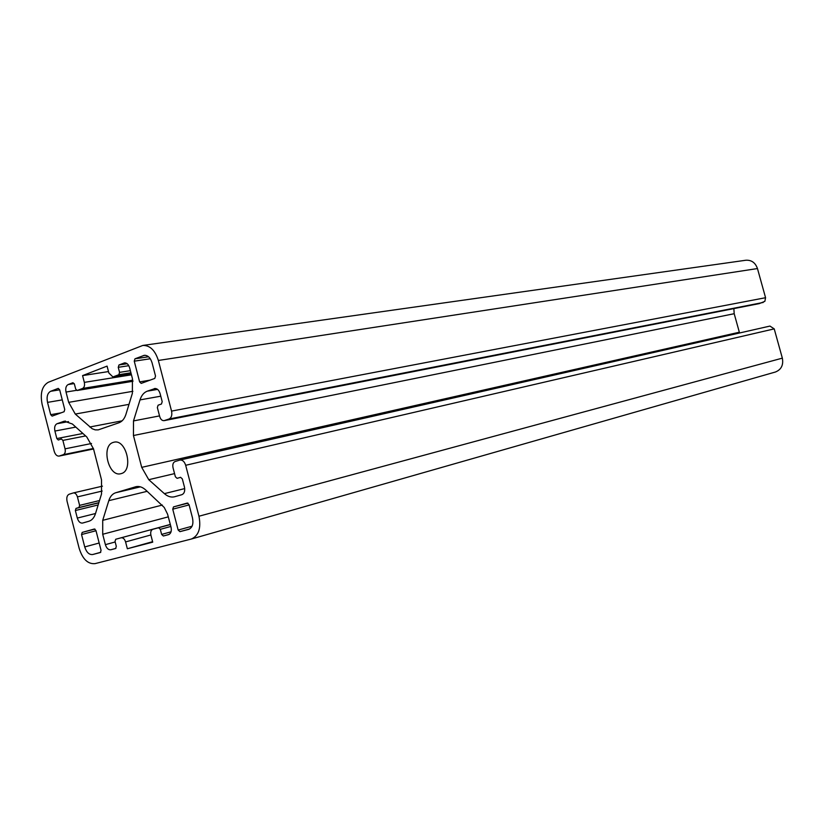 <?xml version="1.0" encoding="UTF-8"?>
<svg xmlns="http://www.w3.org/2000/svg" width="824" height="824" viewBox="0 0 824 824"><rect width="100%" height="100%" fill="white"/><g stroke="black" fill="none" stroke-linecap="round" stroke-linejoin="round"><path stroke-width="1.24" d="M121.313 473.584C133.756 470.597 126.35 438.79 114 442.2L113.238 442.406C100.847 445.743 108.48 477.292 120.809 473.718L121.313 473.584M180.631 477.302L177.098 478.342L175.378 476.777L173.03 467.744C172.412 464.561 173.092 462.491 175.059 461.543L179.941 460.049C182.547 459.823 184.463 461.574 185.678 465.292L198.955 516.226C201.231 528.122 198.708 535.724 191.384 539.02L95.017 563.637C87.931 564.265 82.647 559.197 79.186 548.413L67.074 501.342C66.353 497.634 67.053 495.255 69.185 494.215L73.357 492.927C75.18 492.783 76.529 494.101 77.425 496.893L79.609 505.37L78.96 507.512L76.004 508.398L98.798 502.846M179.931 531.655L178.169 530.059L172.741 509.181L173.493 506.904L187.264 503.062L189.036 504.659L192.497 517.956C193.64 523.92 192.363 527.721 188.686 529.358L179.931 531.655L189.695 528.936M152.079 362.828C150.462 357.719 147.857 355.216 144.293 355.329L134.971 358.801L134.25 361.18L139.637 381.893L141.203 383.397L154.778 378.422L155.52 376.032L152.079 362.828M50.624 391.297L58.246 388.382L59.668 389.814L50.624 391.297C47.483 393.11 46.443 396.808 47.524 402.38L50.697 414.688L52.118 416.12L64.107 411.732L64.746 409.507L59.668 389.814M84.728 546.93C86.479 552.337 89.126 554.871 92.669 554.531L100.404 552.502L101.064 550.37L95.955 530.532L94.358 529.008L82.184 532.407L81.545 534.539L84.728 546.93L99.168 543.016M77.137 390.494L132.994 381.275L77.137 390.494L75.684 389.041L74.418 384.149L72.975 382.707L68.155 384.54C66.002 385.776 65.292 388.279 66.023 392.049L68.68 402.349L75.283 414.06L92.123 428.707L95.193 429.871L98.231 429.881L118.934 422.784C122.168 421.579 124.506 418.757 125.938 414.328L132.365 393.347L132.427 378.587L129.636 367.844C128.565 364.466 126.865 362.817 124.548 362.89L118.965 364.97L118.254 367.319L119.562 372.366L118.862 374.704L130.913 372.788M77.281 390.452L82.565 388.454L132.798 380.194M131.449 374.817L84.326 382.377C84.913 385.436 84.326 387.465 82.565 388.454M84.326 382.377L82.575 375.61L107.079 366.113L108.861 372.994L112.888 376.918L131.232 373.993M131.222 373.942L112.888 376.918M113.31 376.805L118.862 374.704M170.362 524.558L158.579 527.751L160.309 529.327L161.628 534.416L163.358 536.002L168.539 534.642C170.97 533.561 171.783 531.068 171.032 527.154L167.581 514.186L164.254 507.471L145.518 489.806C142.346 487.036 139.163 485.995 135.97 486.685L115.628 492.773C112.445 493.823 110.169 496.45 108.799 500.662L102.712 520.335L102.712 534.271L105.39 544.654C106.574 548.3 108.377 550.01 110.807 549.773L115.628 548.516L116.308 546.353L115.03 541.419L115.721 539.256L170.331 524.445L121.159 537.794C123.136 537.588 124.609 538.958 125.578 541.924L150.864 534.972M158.579 527.751L152.852 529.286C150.967 530.131 150.318 532.108 150.916 535.209L152.718 542.161L127.349 548.753L125.578 541.924M180.58 477.312L182.32 478.888L184.432 486.994C185.194 490.991 184.339 493.555 181.867 494.688L174.451 496.8C171.042 497.572 167.684 496.522 164.378 493.638L184.71 488.591M155.252 388.475L147.249 391.173C143.881 392.482 141.47 395.396 140.008 399.898L133.498 420.92L133.447 435.525L141.707 467.352L148.763 479.692L164.378 493.638M154.253 388.65L154.737 388.516C157.188 388.403 158.97 390.092 160.093 393.594L162.194 401.649L161.442 404.028L158.105 405.192L157.353 407.55L159.702 416.553C160.618 419.416 162.081 420.776 164.089 420.652L759.254 303.613L764.857 301.347L765.568 297.711L757.462 268.552L158.352 360.459L171.547 411.104C172.319 415.121 171.474 417.758 169.013 419.014L164.089 420.652M75.808 427.089L54.909 431.055L56.835 438.564L58.298 440.016L61.409 438.945L62.871 440.397L65.055 448.843C65.632 451.83 65.065 453.767 63.366 454.663L59.071 456.094C56.877 456.228 55.249 454.611 54.188 451.243L42.137 404.419C39.974 393.326 42.034 385.941 48.307 382.274L142.82 345.441C149.927 345.266 155.108 350.272 158.352 360.459M54.909 431.055C54.188 427.337 54.878 424.896 56.99 423.732L68.526 421.6M98.149 504.958L75.365 510.53L77.312 518.08C78.445 521.623 80.175 523.292 82.503 523.075L88.889 521.252C91.958 520.294 94.163 517.74 95.502 513.599L101.527 493.957L101.517 479.867L93.514 448.874L86.808 436.988L72.399 424.02L64.334 421.188L56.99 423.732M75.365 510.53L76.004 508.398M775.219 372.067L775.415 372.015C781.296 369.636 783.603 365.011 782.347 358.141L198.955 516.226M179.941 460.049L769.956 326.077L774.22 328.879L782.347 358.141M142.82 345.441L745.875 260.24C751.519 259.921 755.381 262.691 757.462 268.552M733.854 308.609L734.194 313.707L739.55 332.978M769.956 326.077L180.157 460.008M108.49 371.572L82.575 375.61M127.349 548.753L152.595 541.687M172.741 509.181L189.098 504.916M192.054 526.217L178.169 530.059M187.965 503.155L173.493 506.904M143.366 355.566L145.251 355.288M148.557 356.771L134.971 358.801M134.25 361.18L150.298 358.759M150.061 380.152L139.637 381.893M47.524 402.38L62.264 399.877M61.11 412.834L50.697 414.688M92.669 554.531L100.765 552.286M81.545 534.539L96.006 530.749M94.945 529.09L82.184 532.407M89.765 427.007L122.137 420.817M75.283 414.06L128.987 404.368M68.68 402.349L132.891 391.297M108.799 500.662L147.187 491.31M162.349 505.061L102.712 520.335M115.628 492.773L140.42 486.84M135.527 486.809L136.423 486.593M168.353 516.844L102.712 534.271M774.22 328.879L185.678 465.292M174.554 473.615L148.763 479.692M141.707 467.352L739.313 332.227M734.194 313.707L133.447 435.525M133.498 420.92L159.526 415.904M160.773 396.19L140.008 399.898M147.249 391.173L157.569 389.381M171.547 411.104L765.568 297.711M65.518 421.074L63.18 421.497M66.023 392.049L76.488 390.329M115.175 541.976L105.39 544.654M169.013 419.014L763.209 302.449M59.071 456.094L93.534 448.977L59.349 456.012M73.49 492.907L102.444 486.16L73.357 492.927M125.145 362.869L123.96 363.044M68.155 384.54L74.201 383.582M170.331 524.455L121.159 537.794M115.937 548.351L110.807 549.773M164.388 420.57L759.501 303.562M93.4 448.472L63.366 454.663M77.312 518.08L95.522 513.517M77.425 496.893L102.176 491.053M127.174 363.724L118.965 364.97M163.358 536.002L169.198 534.374M91.536 443.487L65.055 448.843M56.835 438.564L82.925 433.486M79.609 505.37L99.498 500.549M128.791 365.702L118.254 367.319M130.367 370.666L119.562 372.366M161.628 534.416L171.052 531.81M160.309 529.327L170.856 526.454M85.624 435.927L62.871 440.397M78.96 507.512L98.849 502.671M191.384 539.02L775.415 372.015"/></g></svg>
